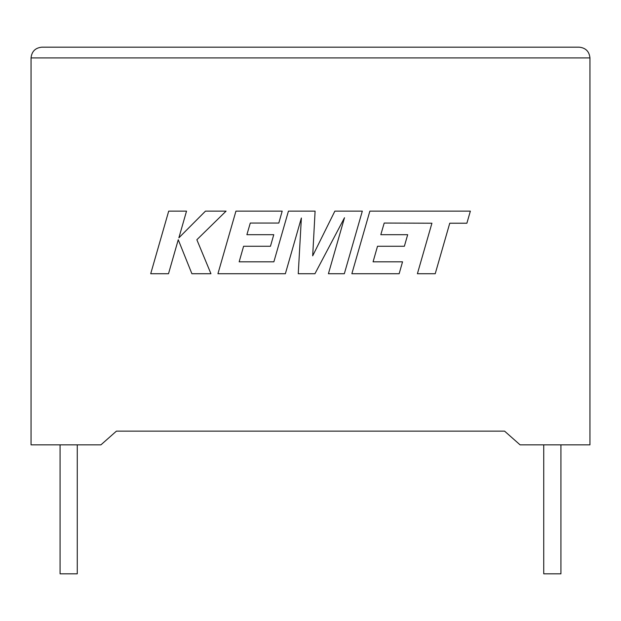 <?xml version="1.0" encoding="UTF-8"?>
<svg xmlns="http://www.w3.org/2000/svg" width="621" height="621" viewBox="0 0 621 621"><rect width="100%" height="100%" fill="white"/><g stroke="black" fill="none" stroke-linecap="round" stroke-linejoin="round"><path stroke-width="0.93" d="M543.732 444.853L543.732 573.827L560.934 573.827L560.934 444.853M77.268 444.853L77.268 573.827L60.066 573.827L60.066 444.853M504.57 431.137L520.087 444.853L589.95 444.853L589.95 57.924C589.267 51.442 585.681 47.856 579.199 47.173C585.681 47.856 589.267 51.442 589.95 57.924L31.05 57.924L31.05 444.853L100.912 444.853L116.43 431.137L504.57 431.137L116.43 431.137M41.801 47.173C35.319 47.856 31.733 51.442 31.05 57.924C31.733 51.442 35.319 47.856 41.801 47.173L579.199 47.173M168.702 211.124L150.709 273.729L168.508 273.729L178.25 239.737L191.897 273.729L210.946 273.729L196.857 239.737L226.083 211.124L205.481 211.124L178.871 237.827L186.525 211.124L168.702 211.124M362.322 211.124L334.866 211.124L312.689 255.852L315.095 211.124L288.439 211.124L273.869 261.821L239.163 261.821L243.595 246.258L270.461 246.258L273.768 234.691L246.894 234.691L250.286 223.048L278.806 223.048L282.19 211.124L235.941 211.124L217.932 273.729L285.373 273.729L301.371 217.994L298.251 273.729L314.94 273.729L344.5 217.73L328.416 273.729L344.329 273.729L362.322 211.124M384.205 223.048L431.921 223.218L417.397 273.729L435.228 273.729L449.751 223.218L466.891 223.218L470.361 211.124L369.868 211.124L351.859 273.729L399.156 273.729L402.54 261.821L373.074 261.821L377.514 246.258L404.372 246.258L407.679 234.691L380.813 234.691L384.205 223.048"/></g></svg>
